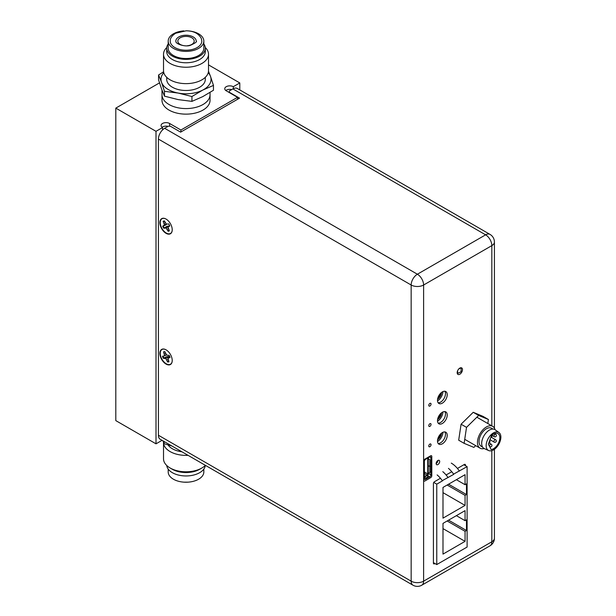 <?xml version="1.0" encoding="UTF-8"?>
<svg xmlns="http://www.w3.org/2000/svg" width="616" height="616" viewBox="0 0 616 616"><rect width="100%" height="100%" fill="white"/><g stroke="black" fill="none" stroke-linecap="round" stroke-linejoin="round"><path stroke-width="0.92" d="M210.041 92.454L210.041 94.71A24.024 13.868 180 0 1 195.21 107.523A24.024 13.868 180 0 1 169.03 104.52A24.024 13.868 180 0 1 161.993 94.71L161.993 100.269A24.024 13.868 -0 0 0 169.03 110.079A24.024 13.868 -0 0 0 195.21 113.082A24.024 13.868 -0 0 0 210.041 100.269L210.041 94.71A24.024 13.868 180 0 1 190.929 108.285A24.024 13.868 180 0 1 161.993 94.71L161.993 90.121M208.516 64.88L239.801 82.944L239.801 89.936M237.537 99.291L237.537 97.328L180.919 130.014L180.919 131.978M180.919 130.014L169.6 123.477A5.005 2.888 -0 0 0 164.141 122.854A5.005 2.888 -0 0 0 161.053 125.518A5.005 2.888 -0 0 0 162.516 127.566L162.516 129.953M168.006 126.357A5.005 2.888 -0 0 0 162.077 127.273M231.701 89.582A5.005 2.888 -0 0 0 225.772 90.498M237.537 97.328L226.218 90.791A5.005 2.888 -0 0 1 224.748 88.75A5.005 2.888 -0 0 1 227.835 86.078A5.005 2.888 -0 0 1 233.295 86.702L239.801 82.944M233.295 88.681L233.295 86.702M162.062 440.332L156.01 443.828L156.01 131.324L162.516 127.566M159.513 82.883L115.808 108.116L115.808 420.62L156.01 443.828M115.808 108.116L156.01 131.324M196.204 41.103A10.187 5.883 -0 0 0 195.988 39.901A10.187 5.883 -0 0 0 184.969 35.251A10.187 5.883 -0 0 0 175.829 41.103L175.937 41.68C175.637 43.775 185.262 47.37 190.521 45.261C195.434 42.981 197.328 41.595 196.204 41.103M170.555 42.966A15.793 9.117 -0 0 0 187.641 50.173A15.793 9.117 -0 0 0 201.809 41.103L201.37 38.615C198.76 33.518 193.694 30.915 186.155 30.8L175.699 33.218C171.903 35.613 170.078 38.238 170.224 41.103A15.793 9.117 -0 0 0 170.555 42.966M166.72 77.323L166.72 79.349A19.296 11.142 -0 0 0 189.967 90.252A19.296 11.142 -0 0 0 205.313 79.349L205.313 77.323M166.759 47.524A22.499 12.99 -0 0 0 163.517 54.247L163.517 70.648A22.499 12.99 -0 0 0 190.621 83.36A22.499 12.99 -0 0 0 208.516 70.648L208.516 54.247A22.499 12.99 -0 0 0 205.274 47.524M163.517 54.247A22.499 12.99 -0 0 0 190.621 66.959A22.499 12.99 -0 0 0 208.516 54.247M166.72 48.225L166.72 51.629A19.296 11.142 -0 0 0 189.967 62.532A19.296 11.142 -0 0 0 205.313 51.629L205.313 48.225A19.296 11.142 180 0 1 189.967 59.136A19.296 11.142 180 0 1 166.72 48.225A19.296 11.142 180 0 1 168.199 43.952M203.834 43.952A19.296 11.142 180 0 1 205.313 48.225M183.83 30.892A17.818 10.287 -0 0 0 182.375 31.031A17.818 10.287 -0 0 0 168.199 41.103A17.818 10.287 -0 0 0 189.659 51.174A17.818 10.287 -0 0 0 203.834 41.103A17.818 10.287 -0 0 0 188.203 30.892M168.199 41.103L168.199 48.225A17.818 10.287 -0 0 0 189.659 58.297A17.818 10.287 -0 0 0 203.834 48.225L203.834 41.103M184.708 45.761A8.17 4.712 180 0 1 177.847 41.103A8.17 4.712 180 0 1 184.346 36.49A8.17 4.712 180 0 1 194.186 41.103A8.17 4.712 180 0 1 187.688 45.715A8.17 4.712 180 0 1 187.326 45.761M208.231 72.703A25.025 14.445 180 0 1 210.51 76.392L213.467 85.401L202.695 90.113L191.93 96.527L178.201 93.07A25.025 14.445 180 0 1 161.523 82.305L158.566 74.99L163.602 71.795M208.493 71.233L210.51 76.392A25.025 14.445 180 0 1 202.695 90.113A25.025 14.445 180 0 1 178.201 93.07L164.48 91.314L161.523 82.305A25.025 14.445 180 0 1 163.802 72.703M164.48 91.314L164.48 96.158L161.523 88.843L158.566 79.834L158.566 74.99M191.93 96.527L191.93 101.371L178.201 99.607L164.48 96.158M213.467 85.401L213.467 90.244L202.695 96.658L191.93 101.371M181.866 451.767A19.296 11.142 180 0 1 168.022 444.906M188.049 455.332A22.499 12.99 180 0 1 163.517 442.396A22.499 12.99 180 0 1 163.517 442.28M205.428 465.365A22.499 12.99 180 0 1 201.925 467.983A22.499 12.99 180 0 1 190.151 471.571A22.499 12.99 180 0 1 170.108 467.983A22.499 12.99 180 0 1 163.517 458.797L163.517 442.396M201.925 467.983L199.661 469.292A19.296 11.142 180 0 1 189.566 472.364A19.296 11.142 180 0 1 172.372 469.292L170.108 467.983M166.759 465.519A19.296 11.142 -0 0 0 189.566 475.768A19.296 11.142 -0 0 0 205.274 465.519M203.834 469.092L203.834 471.941A17.818 10.287 180 0 1 189.289 482.051A17.818 10.287 180 0 1 168.199 471.941L168.199 469.092M162.978 440.863L164.072 443.705L171.787 445.945M164.072 443.705L164.072 441.495M168.884 361.592A5.513 3.18 60 0 1 167.968 361.615L168.407 360.414M163.771 358.004L163.317 358.281L165.827 358.597L169.069 356.464L166.69 356.664L163.771 358.004A5.513 3.18 60 0 1 163.309 357.026A5.513 3.18 60 0 1 163.009 356.156M166.297 354.554L163.817 356.063L162.485 356.225A5.659 3.265 -120 0 0 163.317 358.281M166.05 355.078L163.817 356.063M166.69 356.664L164.649 358.119M165.827 358.597L167.598 361.969A5.659 3.265 -120 0 0 168.969 361.808L167.983 358.335L170.024 357.465A5.659 3.265 -120 0 0 169.192 355.409L166.682 355.093L164.911 351.721A5.659 3.265 -120 0 0 163.54 351.882L164.526 355.355M168.091 359.22L166.79 359.967M169.816 356.803L168.684 357.627M172.195 361.253A8.485 4.897 60 0 1 167.452 364.325A8.485 4.897 60 0 1 161.123 357.473A8.485 4.897 60 0 1 165.411 349.495M165.535 353.276L164.349 353.892M165.088 352.16L164.01 351.782A5.513 3.18 60 0 1 164.241 351.69M164.726 221.614L163.617 221.283A5.513 3.18 60 0 1 164.164 220.959A5.513 3.18 60 0 1 164.241 220.936M169.315 230.684A5.513 3.18 60 0 1 169.123 230.769A5.513 3.18 60 0 1 168.484 230.892L168.13 231.254A5.659 3.265 -120 0 0 169.362 230.792L168.022 227.304L169.785 225.964A5.659 3.265 -120 0 0 168.769 223.947L166.428 224.147L164.38 220.928A5.659 3.265 -120 0 0 163.14 221.39L164.487 224.871L162.716 226.218A5.659 3.265 -120 0 0 163.74 228.228L166.081 228.035L168.13 231.254M166.081 228.035L169.285 225.872L166.959 226.318L164.942 227.781M168.322 228.59L167.136 229.291M169.654 225.625L168.584 226.411M163.617 221.283L163.14 221.39M165.288 222.73L164.133 223.354M166.312 224.016L164.487 224.871M166.174 224.771L163.925 225.764M172.195 230.5A8.485 4.897 60 0 1 170.07 233.641A8.485 4.897 60 0 1 161.623 227.828A8.485 4.897 60 0 1 162.439 218.541A8.485 4.897 60 0 1 165.411 218.742M166.959 226.318L163.74 228.228M167.76 230.523A6.568 3.796 -120 0 0 167.814 230.553A6.568 3.796 -120 0 0 168.484 230.885L168.83 229.737M164.179 227.935A5.513 3.18 60 0 1 163.217 226.034M461.122 367.744L461.122 371.748L457.311 373.596M461.038 367.744L458.604 369.146M457.611 370.747L457.611 373.773M429.198 466.027L428.212 465.896L428.212 459.136L429.198 459.267A0.631 0.501 21.9 0 1 429.814 459.867L429.814 465.596A0.631 0.501 21.9 0 1 429.198 466.027M428.428 457.68L428.428 458.604L427.758 458.989L427.758 465.75A0.947 0.547 -0 0 0 428.212 465.896M427.758 458.065L427.758 458.989A0.947 0.547 -0 0 0 428.212 459.136M426.757 475.737L426.757 475.275L424.37 476.653M426.757 475.275L427.088 475.082A0.947 0.547 -60 0 0 427.758 473.92L427.758 472.634A0.947 0.547 180 0 0 428.212 472.78L428.212 466.019A0.947 0.547 180 0 1 427.758 465.881L427.758 472.634M424.37 472.895A0.947 0.547 120 0 0 424.64 472.118L424.37 471.64M428.428 472.811L428.428 473.535A1.894 1.093 -60 0 1 427.242 475.752M428.212 466.019L429.198 466.158A0.631 0.501 21.9 0 1 429.814 466.751L429.814 472.48A0.631 0.501 21.9 0 1 429.198 472.911L428.212 472.78M429.814 466.751L430.03 466.22M430.03 471.948L429.814 472.48M426.087 477.939L427.65 477.038A0.631 0.493 33.2 0 0 427.704 476.307L427.08 475.552L424.624 476.969L425.256 477.723A0.631 0.493 -146.8 0 0 426.087 477.939L425.764 478.432M427.327 477.531L427.65 477.038M437.76 398.329A6.006 3.465 120 0 0 440.887 393.008M437.576 399.207A6.006 3.465 120 0 0 441.587 392.415M437.576 419.542A6.006 3.465 120 0 0 441.587 412.751M437.76 418.657A6.006 3.465 120 0 0 440.887 413.344M437.576 439.87A6.006 3.465 120 0 0 441.587 433.079M437.76 438.992A6.006 3.465 120 0 0 440.887 433.672M437.129 474.921A18.526 10.695 60 0 1 442.419 480.888L436.759 484.153L436.759 564.572L433.41 562.639M448.456 468.383A18.526 10.695 60 0 1 453.746 474.351L442.265 480.657M448.078 477.616A18.526 10.695 -120 0 0 442.788 471.656M463.84 464.749L467.105 466.635L453.592 474.12M459.405 471.078A18.526 10.695 -120 0 0 451.274 463.117M436.759 564.572L467.105 547.047L467.105 466.635M433.787 482.436L436.759 484.153M465.065 505.405L442.989 518.148L442.989 487.425L465.065 474.674L465.065 484.707L466.481 483.891L466.481 494.548L465.065 495.364L465.065 505.405L442.989 492.654M447.147 485.023L465.065 495.364M466.481 494.548L448.563 484.207M465.065 484.707L456.379 479.695M466.481 530.507L465.065 531.323L465.065 541.356L442.989 554.107L442.989 523.384L465.065 510.633L465.065 520.666L466.481 519.85L466.481 530.507L448.563 520.158M465.065 541.356L442.989 528.613M447.147 520.982L465.065 531.323M465.065 520.666L456.379 515.654M462.477 369.639A3.75 2.164 120 0 0 461.7 367.921A3.75 2.164 120 0 0 458.812 368.922A3.75 2.164 120 0 0 457.172 372.703A3.75 2.164 120 0 0 457.95 374.42A3.75 2.164 120 0 0 460.837 373.411A3.75 2.164 120 0 0 462.477 369.639M431.038 404.058A1.602 0.924 120 0 0 430.707 403.318A1.602 0.924 120 0 0 429.475 403.75A1.602 0.924 120 0 0 428.775 405.359A1.602 0.924 120 0 0 429.106 406.098A1.602 0.924 120 0 0 430.345 405.667A1.602 0.924 120 0 0 431.038 404.058M431.038 424.385A1.602 0.924 120 0 0 430.707 423.654A1.602 0.924 120 0 0 429.475 424.085A1.602 0.924 120 0 0 428.775 425.695A1.602 0.924 120 0 0 429.106 426.426A1.602 0.924 120 0 0 430.345 425.995A1.602 0.924 120 0 0 431.038 424.385M447.224 435.373A6.884 3.973 120 0 0 445.799 432.224A6.884 3.973 120 0 0 440.494 434.072A6.884 3.973 120 0 0 437.483 441.002A6.884 3.973 120 0 0 438.915 444.151A6.884 3.973 120 0 0 444.221 442.303A6.884 3.973 120 0 0 447.224 435.373M438.145 443.451A6.884 3.973 120 0 0 443.027 440.648A6.884 3.973 120 0 0 445.468 434.365A6.884 3.973 120 0 0 444.806 431.916M439.685 461.5A2.502 1.448 120 0 0 439.17 460.352A2.502 1.448 120 0 0 437.237 461.022A2.502 1.448 120 0 0 436.151 463.54A2.502 1.448 120 0 0 436.667 464.687A2.502 1.448 120 0 0 438.592 464.017A2.502 1.448 120 0 0 439.685 461.5M436.151 463.555A2.502 1.448 120 0 0 437.93 460.483A2.502 1.448 120 0 0 437.93 460.468M447.224 415.045A6.884 3.973 120 0 0 445.799 411.888A6.884 3.973 120 0 0 440.494 413.736A6.884 3.973 120 0 0 437.483 420.666A6.884 3.973 120 0 0 438.915 423.816A6.884 3.973 120 0 0 444.221 421.975A6.884 3.973 120 0 0 447.224 415.045M438.145 423.115A6.884 3.973 120 0 0 443.027 420.312A6.884 3.973 120 0 0 445.468 414.029A6.884 3.973 120 0 0 444.806 411.58M447.224 394.71A6.884 3.973 120 0 0 445.799 391.56A6.884 3.973 120 0 0 440.494 393.401A6.884 3.973 120 0 0 437.483 400.331A6.884 3.973 120 0 0 438.915 403.488A6.884 3.973 120 0 0 444.221 401.64A6.884 3.973 120 0 0 447.224 394.71M438.145 402.779A6.884 3.973 120 0 0 443.027 399.984A6.884 3.973 120 0 0 445.468 393.701A6.884 3.973 120 0 0 444.806 391.252M431.038 444.721A1.602 0.924 120 0 0 430.707 443.99A1.602 0.924 120 0 0 429.475 444.413A1.602 0.924 120 0 0 428.775 446.03A1.602 0.924 120 0 0 429.106 446.762A1.602 0.924 120 0 0 430.345 446.33A1.602 0.924 120 0 0 431.038 444.721M166.058 349.834A8.724 5.036 -120 0 0 165.296 349.449A8.724 5.036 -120 0 0 159.898 353.838A8.724 5.036 -120 0 0 166.058 364.087A8.724 5.036 -120 0 0 172.18 361.369A8.724 5.036 -120 0 0 166.058 349.834M166.058 219.073A8.724 5.036 -120 0 0 165.296 218.695A8.724 5.036 -120 0 0 159.898 223.084A8.724 5.036 -120 0 0 166.058 233.325A8.724 5.036 -120 0 0 172.18 230.615A8.724 5.036 -120 0 0 166.058 219.073M491.838 425.849L491.838 245.615A8.809 5.082 -0 0 0 494.417 242.019A8.809 8.809 0 0 0 490.013 234.396A8.809 5.082 -60 0 0 485.616 234.835A8.809 5.082 60 0 1 491.838 245.615L423.615 285.008A8.809 5.082 60 0 0 417.386 274.22L485.616 234.835L232.871 88.912L229.329 90.952L229.329 92.261L239.524 98.144L180.634 132.14L170.447 126.257L168.183 126.257L164.641 128.297L417.386 274.22A8.809 5.082 120 0 0 411.157 285.008L158.412 139.085L158.412 435.25L411.157 581.165A8.809 5.082 120 0 0 412.982 585.2L160.237 439.277A8.809 5.082 -60 0 1 158.412 435.25M465.457 465.126A1.602 0.924 120 0 0 465.126 464.387A1.602 0.924 120 0 0 464.325 464.472L465.457 465.681M440.448 478.255L434.542 481.666A1.602 0.924 120 0 0 433.41 483.622L433.41 563.124L434.965 563.532M433.41 563.124A1.602 0.924 120 0 0 433.741 563.856A1.602 0.924 120 0 0 434.542 563.779M423.77 461.076L423.77 480.341A1.602 0.924 120 0 0 424.101 481.073A1.602 0.924 120 0 0 424.901 480.996L430.669 477.662A1.602 0.924 120 0 0 431.801 475.706L431.801 456.441A1.602 0.924 120 0 0 430.669 455.786L424.901 459.12A1.602 0.924 120 0 0 423.77 461.076M232.871 88.912A8.809 5.082 -60 0 1 237.275 88.473L490.013 234.396M464.325 464.472L457.434 468.445M451.774 471.717L446.107 474.982M158.412 139.085A8.809 5.082 -60 0 1 164.641 128.297M484.145 448.517A12.613 7.276 -60 0 1 480.08 448.178A12.613 7.276 -60 0 1 478.185 437.938A12.613 7.276 -60 0 1 486.602 426.842A12.613 7.276 -60 0 1 492.685 426.341A12.613 7.276 -60 0 1 495.01 429.691M482.582 447.077L481.181 446.269A10.403 6.006 -60 0 1 479.618 437.814A10.403 6.006 -60 0 1 486.563 428.667A10.403 6.006 -60 0 1 491.583 428.251L492.985 429.059M493.693 432.778A10.403 6.006 -60 0 1 499.006 432.555A10.403 6.006 -60 0 1 500.192 441.087A10.403 6.006 -60 0 1 493.331 449.973A10.403 6.006 -60 0 1 488.619 450.542A10.403 6.006 -60 0 1 486.671 442.203A10.403 6.006 -60 0 1 493.693 432.778M488.619 450.542L484.253 448.563A10.872 6.276 -60 0 1 482.22 439.847A10.872 6.276 -60 0 1 489.558 429.999A10.872 6.276 -60 0 1 495.11 429.76L499.006 432.555M493.362 448.802A8.986 5.19 -60 0 1 491.16 449.549L488.357 444.205L491.452 435.627A8.986 5.19 -60 0 1 493.67 433.957A8.986 5.19 -60 0 1 498.005 433.595A8.986 5.19 -60 0 1 499.353 440.894A8.986 5.19 -60 0 1 493.362 448.802M487.818 423.523L488.419 419.504L478.663 415.438L466.52 427.358L464.125 443.343L473.873 447.401L475.675 445.637M464.125 443.343L458.689 440.201L461.084 424.216L466.52 427.358M478.663 415.438L473.227 412.297L461.084 424.216M488.419 419.504L482.983 416.362L473.227 412.297M437.514 400.885A8.008 4.62 120 0 0 443.004 391.576M437.514 421.213A8.008 4.62 120 0 0 443.004 411.912M437.514 441.549A8.008 4.62 120 0 0 443.004 432.24M430.9 457.565L430.9 474.921A1.602 0.924 -60 0 1 429.768 476.884L425.502 479.348L424.37 478.694L424.37 461.33A1.602 0.924 -60 0 1 425.502 459.374L429.768 456.91A1.602 0.924 -60 0 1 430.569 456.826A1.602 0.924 -60 0 1 430.9 457.565L429.768 456.91M424.37 478.694A1.602 0.924 120 0 0 424.701 479.425A1.602 0.924 120 0 0 425.502 479.348M169.6 123.477L169.6 126.257M424.37 473.504L427.088 475.082M427.758 473.92L424.64 472.118M412.982 585.2A8.809 8.809 0 0 0 421.791 585.2A8.809 5.082 60 0 0 423.615 581.165A8.809 5.082 -0 0 1 411.157 581.165L411.157 285.008A8.809 5.082 -0 0 0 423.615 285.008L423.615 581.165L491.838 541.78A8.809 5.082 60 0 1 490.013 545.807A8.809 8.809 0 0 0 494.417 538.184L494.417 449.28M491.838 450.612L491.838 541.78A8.809 5.082 0 0 0 494.417 538.184M492.138 435.45L494.294 436.69A1.401 0.809 -60 0 1 494.086 435.55A1.401 0.809 -60 0 1 495.018 434.318A1.401 0.809 -60 0 1 495.695 434.265L494.486 433.564M489.982 439.716L494.178 442.142A1.401 0.809 -60 0 1 493.97 441.002A1.401 0.809 -60 0 1 494.902 439.77A1.401 0.809 -60 0 1 495.58 439.716L490.967 437.052A1.401 1.401 0 0 0 492.038 435.096M489.551 446.485L489.851 446.654A1.401 0.809 -60 0 1 489.643 445.514A1.401 0.809 -60 0 1 490.575 444.282A1.401 0.809 -60 0 1 491.252 444.228L489.112 442.989M429.768 476.884L427.481 475.56M430.9 474.921L428.428 473.496M188.203 482.151L183.83 482.151M494.417 428.166L494.417 242.019M421.791 585.2L490.013 545.807M494.294 436.69A1.401 1.401 0 0 0 496.211 436.174A1.401 1.401 0 0 0 495.695 434.265M494.178 442.142A1.401 1.401 0 0 0 496.096 441.633A1.401 1.401 0 0 0 495.58 439.716M492.685 426.341L476.861 417.201M480.08 448.178L464.726 439.316M489.851 446.654A1.401 1.401 0 0 0 491.768 446.146A1.401 1.401 0 0 0 491.252 444.228M488.765 443.081A1.401 1.401 0 0 0 489.612 440.74"/></g></svg>
